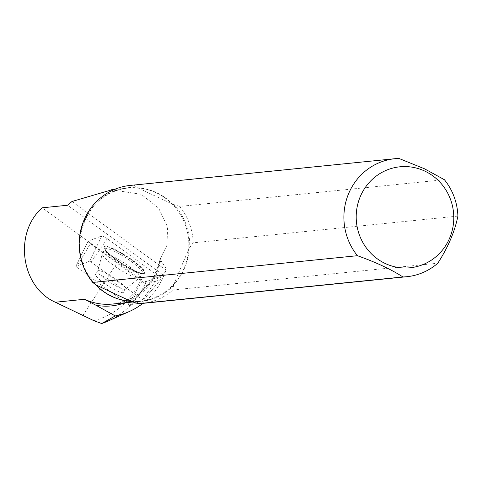 <?xml version="1.0" encoding="UTF-8"?>
<svg xmlns="http://www.w3.org/2000/svg" width="482" height="482" viewBox="0 0 482 482"><rect width="100%" height="100%" fill="white"/><g stroke="black" fill="none" stroke-linecap="round" stroke-linejoin="round"><path stroke-width="0.36" stroke-dasharray="2.41 1.81" d="M142.16 303.437A59.304 56.996 84.2 0 0 173.098 289.935L437.807 263.202M173.55 284.856L189.155 248.272A57.027 54.803 -95.8 0 1 173.55 284.856L173.098 289.935M398.921 158.439L134.213 185.172A59.304 56.996 84.2 0 0 130.242 185.425M134.213 185.172L137.497 187.727A57.027 54.803 -95.8 0 1 156.572 192.655A57.027 54.803 -95.8 0 1 172.809 204.241L137.497 187.727M457.9 216.099L193.192 242.832A59.304 56.996 84.2 0 0 179.678 206.435L444.392 179.702M193.192 242.832L189.155 248.272M172.809 204.241L179.678 206.435M142.877 303.365A69.288 66.594 84.2 0 0 166.29 268.848L160.735 260.256L160.259 258.792L166.965 245.254L167.597 227.076L158.68 208.146L141.25 194.294L111.661 189.854M82.856 315.535L117.192 262.576L42.199 207.808M93.876 320.687A72.372 69.553 84.2 0 0 140.774 279.205L117.192 262.576M140.774 279.205L146.028 281.771L163.302 275.168L67.558 205.248M71.993 201.488L165.284 269.619L163.302 275.168M165.284 269.619L166.29 268.848M76.499 267.028L129.562 305.437L143.232 300.292L91.026 261.955L89.538 261.214L75.861 266.365L76.499 267.028L90.423 243.645L141.997 281.307L128.073 304.696M129.562 305.437L147.516 284.061L161.169 278.933L143.214 300.31M142.606 299.623L158.909 276.385L107.329 238.717L91.026 261.955M89.538 261.214L101.81 235.963L88.164 241.096L75.891 266.341M115.252 283.681A16.605 2.94 33 0 1 123.482 292.357A16.605 2.94 33 0 1 107.95 285.79A16.605 2.94 33 0 1 95.617 274.294A16.605 2.94 33 0 1 115.252 283.681M133.014 260.533A24.317 4.302 33 0 1 145.07 273.24A24.317 4.302 33 0 1 122.326 263.624A24.317 4.302 33 0 1 104.263 246.784A24.317 4.302 33 0 1 133.014 260.533M158.909 276.385A4.742 0.837 33 0 1 161.247 278.879A4.742 0.837 33 0 1 161.169 278.933M147.516 284.061A4.742 0.837 33 0 1 141.997 281.307M90.423 243.645A4.742 0.837 33 0 1 88.061 241.181A4.742 0.837 33 0 1 88.164 241.096M101.81 235.963A4.742 0.837 33 0 1 107.329 238.717M128.652 266.124A22.238 3.934 33 0 1 139.66 277.765A22.238 3.934 33 0 1 139.238 278.072A22.238 3.934 33 0 1 118.873 268.95A22.238 3.934 33 0 1 102.232 254.08A22.238 3.934 33 0 1 102.341 253.568A22.238 3.934 33 0 1 128.652 266.124M132.827 260.828A24.317 4.302 33 0 1 144.877 273.535A24.317 4.302 33 0 1 122.133 263.919A24.317 4.302 33 0 1 104.07 247.079A24.317 4.302 33 0 1 132.827 260.828M173.532 285.501A57.292 55.062 -95.8 0 1 132.249 301.774M95.635 284.651A57.292 55.062 -95.8 0 1 84.296 221.021A57.292 55.062 -95.8 0 1 137.117 187.396M173.731 204.519A57.292 55.062 -95.8 0 1 189.715 247.567M122.97 300.262A56.93 54.719 84.2 0 0 139.846 301.286A56.93 54.719 84.2 0 0 188.203 253.912A56.93 54.719 84.2 0 0 156.252 192.77A56.93 54.719 84.2 0 0 128.405 187.998A56.93 54.719 84.2 0 0 82.573 225.076A56.93 54.719 84.2 0 0 95.207 284.344M124.844 302.804A58.671 56.388 84.2 0 0 160.735 260.256M107.944 321.096A77.096 74.095 84.2 0 0 146.028 281.771M160.62 257.792A56.93 54.719 -95.8 0 1 112.445 304.052C137.979 299.985 153.921 284.82 160.271 258.551M117.403 280.361A16.605 2.94 33 0 1 125.633 289.037A16.605 2.94 33 0 1 110.107 282.47A16.605 2.94 33 0 1 97.768 270.974A16.605 2.94 33 0 1 117.403 280.361M131.562 261.732A22.425 3.97 33 0 1 142.666 273.475A22.425 3.97 33 0 1 121.705 264.582A22.425 3.97 33 0 1 105.034 249.073A22.425 3.97 33 0 1 131.562 261.732M132.58 260.81A23.612 4.175 33 0 1 136.195 271.577A23.612 4.175 33 0 1 104.642 248.531A23.612 4.175 33 0 1 132.58 260.81M114.608 189.39L128.405 187.998C84.362 189.92 62.648 253.815 95.93 284.892M132.887 301.991L139.846 301.286C127.387 302.431 115.813 299.521 105.124 292.562M143.232 300.292L161.247 278.879M75.861 266.365L88.061 241.181M123.482 292.357L125.633 289.037L139.238 278.072M95.617 274.294L97.768 270.974L102.232 254.08M139.66 277.765L142.78 273.366C140.925 272.264 147.667 276.228 133.219 270.143C125.519 266.456 117.289 260.852 108.522 253.333C105.263 249.652 104.118 248.182 105.082 248.923L102.341 253.568"/><path stroke-width="0.72" d="M402.904 276.963L138.195 303.69A59.304 56.996 84.2 0 0 142.16 303.437L406.874 276.704A59.304 56.996 84.2 0 0 437.807 263.202C448.103 247.23 454.803 231.529 457.9 216.099A59.304 56.996 84.2 0 0 444.392 179.702L424.479 168.784L398.921 158.439A59.304 56.996 84.2 0 0 394.957 158.698A59.304 56.996 84.2 0 0 347.986 195.21A59.304 56.996 84.2 0 0 357.439 255.701C376.177 262.395 391.336 269.48 402.904 276.963A59.304 56.996 84.2 0 0 406.874 276.704M138.195 303.69L131.321 301.497A57.027 54.803 -95.8 0 1 105.124 292.562A57.027 54.803 -95.8 0 1 96.014 284.989L131.321 301.497M95.635 284.651L92.725 282.428L357.439 255.701M394.957 158.698L130.242 185.425A59.304 56.996 84.2 0 0 83.278 221.943A59.304 56.996 84.2 0 0 92.725 282.428M424.708 171.056A50.743 48.772 84.2 0 0 356.481 222.335A50.743 48.772 84.2 0 0 433.776 258.479A50.743 48.772 84.2 0 0 424.708 171.056M132.887 301.991L112.445 304.052A56.93 54.719 -95.8 0 1 84.597 299.28L55.346 302.232L93.876 320.687L101.72 323.549L115.258 315.933A69.288 66.594 84.2 0 0 129.453 311.45A69.288 66.594 84.2 0 0 142.877 303.365M115.258 315.933L95.906 305.227A58.671 56.388 84.2 0 0 124.844 302.804M84.597 299.28L95.906 305.227M111.661 189.854L71.993 201.488L67.558 205.248L42.199 207.808C13.412 233.119 20.937 287.152 55.346 302.232M95.207 284.344A56.93 54.719 84.2 0 0 122.97 300.262M101.72 323.549A77.096 74.095 84.2 0 0 107.944 321.096L101.702 323.555M129.453 311.45L107.944 321.096M114.608 189.39L111.643 189.691"/></g></svg>
